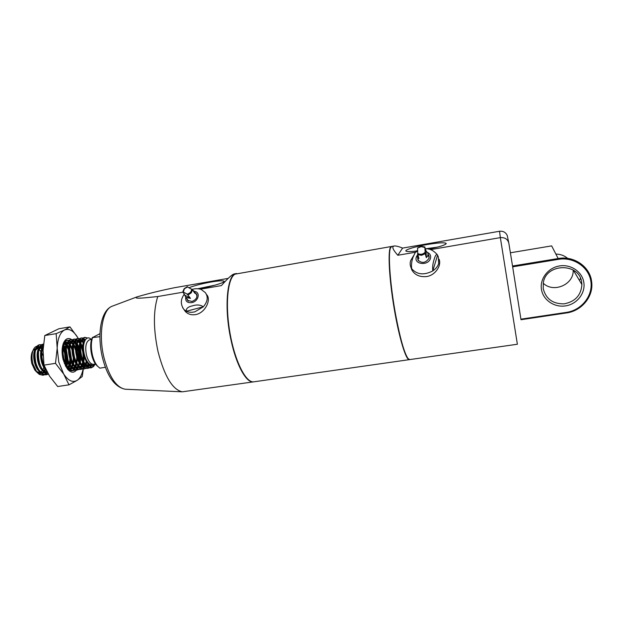 <?xml version="1.0" encoding="UTF-8"?>
<svg xmlns="http://www.w3.org/2000/svg" width="623" height="623" viewBox="0 0 623 623"><rect width="100%" height="100%" fill="white"/><g stroke="black" fill="none" stroke-linecap="round" stroke-linejoin="round"><path stroke-width="0.93" d="M43.33 345.664L41.741 344.838M41.515 344.776L39.965 344.698C35.129 346.809 33.829 353.116 36.064 363.614C38.571 371.129 42.037 374.828 46.452 374.719L47.916 374.244M43.267 346.014L41.554 344.994M41.32 344.908L39.545 344.768C37.489 344.994 35.932 347.136 34.857 351.193C34.031 353.288 34.608 361.114 35.628 363.676C36.407 366.581 37.948 369.439 40.254 372.274C41.811 374.057 43.735 374.898 46.032 374.789L47.691 374.205M87.532 338.055L84.907 337.355C80.523 339.41 79.456 345.765 81.706 356.411C83.233 361.472 85.351 364.969 88.061 366.892L91.067 367.858C89.276 368.115 87.461 367.22 85.631 365.171C83.926 363.591 81.348 357.579 81.263 356.481C80.071 351.668 79.728 347.587 80.25 344.239C80.904 340.353 82.314 338.079 84.471 337.425L84.907 337.355M87.165 338.172L84.689 337.401M85.351 339.745L83.248 338.18M83.007 338.087L81.403 337.931C76.987 339.987 75.905 346.333 78.148 356.971C80.608 364.603 83.887 368.388 87.999 368.333L89.486 367.788M85.141 340.065L83.054 338.367M82.804 338.25L81.185 337.97M81.403 337.931L80.967 338.001C76.543 340.065 75.453 346.411 77.704 357.041C78.303 359.572 79.744 362.446 82.041 365.67C83.552 367.601 85.39 368.512 87.563 368.403L89.26 367.734M83.957 343.289L81.8 340.228M81.535 339.956L79.744 338.741M79.51 338.655L77.914 338.499C73.459 340.563 72.354 346.91 74.604 357.532C77.057 365.148 80.359 368.933 84.494 368.871L85.982 368.333M83.825 343.943L81.644 340.586M81.364 340.29L79.557 338.92M79.308 338.811L77.696 338.538M77.914 338.499L77.478 338.569C75.733 338.639 74.339 340.688 73.288 344.706C72.548 347.533 73 353.95 74.16 357.602C74.9 360.429 76.325 363.271 78.428 366.122C80.04 368.1 81.917 369.042 84.058 368.941L85.756 368.279M83.326 360.772L82.898 350.702L80.686 344.192M80.359 343.569L78.303 340.742M78.031 340.485L76.255 339.301M76.014 339.216L74.425 339.068C69.932 341.139 68.81 347.478 71.061 358.093C73.522 365.701 76.839 369.47 80.998 369.408L82.485 368.878M82.991 360.032C83.256 358.607 83.077 352.478 82.462 350.772L80.593 344.947M80.25 344.239L78.14 341.093M77.867 340.804L76.061 339.48M75.819 339.371L74.215 339.107M74.425 339.068L73.989 339.138C72.12 339.395 70.703 341.466 69.753 345.337C69.028 347.953 69.441 354.448 70.617 358.163C71.209 360.678 72.665 363.544 74.986 366.76C76.512 368.691 78.373 369.595 80.562 369.478L82.259 368.824M79.861 361.511L79.464 351.247L77.174 344.597M76.847 343.997L74.807 341.264M74.542 341.007L72.774 339.862M72.533 339.776L70.944 339.636C66.42 341.708 65.283 348.047 67.525 358.646C69.994 366.246 73.327 370.015 77.517 369.945L78.996 369.423M79.534 360.803L79.035 351.317L77.073 345.321M76.73 344.644L74.643 341.606M74.371 341.326L72.58 340.033M72.338 339.932L70.781 339.675M70.944 339.636L70.516 339.706C68.561 339.948 67.128 342.035 66.217 345.967L65.851 350.476L67.089 358.716C67.681 361.239 69.137 364.097 71.466 367.305C73 369.229 74.869 370.132 77.081 370.015L78.771 369.369M74.76 347.408L73.662 345.002M73.343 344.433L71.318 341.778M71.053 341.536L69.293 340.415M69.06 340.337L67.479 340.205C62.915 342.284 61.755 348.615 63.998 359.206C66.474 366.791 69.815 370.553 74.036 370.483L75.515 369.961M68.857 340.485L67.261 340.244M67.479 340.205L67.043 340.275C63.063 340.742 60.758 350.227 63.562 359.276C66.03 366.846 69.371 370.607 73.6 370.545L75.282 369.906M63.079 359.494L62.105 352.602M43.236 346.793C41.422 350.975 41.344 356.224 43.003 362.516L44.739 366.963M43.299 345.96L41.398 353.163C41.141 354.098 41.811 360.935 42.566 362.586C43.228 365 44.397 367.445 46.079 369.914M43.478 344.122L43.384 344.137C38.571 346.248 37.294 352.556 39.529 363.069C41.601 369.509 44.545 373.216 48.353 374.182M43.47 344.161L42.956 344.208C38.758 344.683 36.266 354.199 39.093 363.131L42.777 370.662C44.389 372.819 46.273 374.034 48.43 374.306M95.101 364.089L93.606 366.488L91.262 367.827M90.109 367.36L91.737 365.405M89.774 367.336L91.394 365.312M86.192 368.209L87.578 366.931M87.765 366.682L89.229 363.879M85.958 368.138L87.329 366.76M87.516 366.495L88.925 363.591M82.695 368.754L84.074 367.492M84.269 367.259L85.522 365.047M85.686 364.642L86.714 360.624M82.462 368.684L83.832 367.329M84.019 367.072L85.25 364.72M85.413 364.291L86.176 361.332M79.199 369.299L80.585 368.061M80.78 367.819L82.034 365.662M82.197 365.265L83.209 361.519M78.973 369.229L80.344 367.897M82.181 364.151L82.89 360.865M75.718 369.844L77.104 368.621M77.291 368.388L78.553 366.269L76.59 367.85M78.724 365.88L79.744 362.228M75.492 369.774L76.855 368.458M77.05 368.209L78.288 365.958M78.451 365.537L79.433 361.605M65.353 365.756L65.641 364.463M65.758 363.777L65.804 355.889M95.537 364.019L93.637 364.315C90.6 364.323 88.201 361.254 86.449 355.094C84.907 346.544 86.005 341.42 89.743 339.722L91.636 339.41M99.976 333.663L92.414 337.604L99.921 336.677M92.461 337.892C90.966 342.845 90.974 348.623 92.477 355.235C93.652 359.892 95.335 363.528 97.523 366.129L99.828 368.146L105.396 367.29M36.391 371.658L34.896 370.171L31.874 363.707C30.854 359.424 30.916 355.632 32.069 352.322L33.027 350.453L35.675 348.506M36.103 348.444L38.673 349.184M39.015 349.417L41.461 352.205M41.842 352.852L43.08 355.647M39.311 374.407L43.042 375.248L39.311 374.407L36.835 372.095L32.972 364.034C31.687 358.832 31.711 354.292 33.042 350.414C34.008 347.93 35.355 346.528 37.084 346.209M37.481 346.162L39.724 346.738M40.012 346.91L42.076 348.794M42.387 349.192L43.057 350.173M91.262 339.473C86.091 333.788 81.208 344.293 84.658 355.616C85.756 359.307 87.275 362.056 89.214 363.863L92.874 365.452L95.054 364.097M95.171 364.081C93.271 367.064 90.896 367.998 88.061 366.892M44.054 366.519L42.839 370.101M42.621 370.459L40.768 372.289M40.433 372.453L36.617 371.822M45.199 368.621L43.859 371.207M43.563 371.588L41.741 373.177M41.406 373.317L40.674 373.512C38.922 373.745 37.216 372.842 35.542 370.817L33.51 367.391L35.885 371.152C38.478 374.182 41.134 375.342 43.867 374.633M44.171 374.524L45.845 373.465M42.808 375.287L44.319 374.742M44.513 374.625L45.393 373.917M97.78 366.425L96.324 365.023C91.308 359.588 88.988 344.932 92.079 338.211L92.484 337.339M43.042 375.248L44.498 374.773M44.7 374.664L46.079 373.598M46.273 373.395L47.216 372.149M46.032 373.255L47.037 371.814M43.789 371.292L45.175 368.59M43.049 350.344L42.341 349.378M42.021 349.005L39.786 347.346M39.451 347.229L37.987 347.12L36.352 347.899M35.589 348.716C31.68 353.257 34.063 367.897 39.841 371.822M41.032 372.554L44.801 372.749M45.129 372.601L46.764 371.285M42.886 346.692L41.391 346.567L39.802 347.315M39.047 348.117C35.114 352.618 37.528 367.422 43.322 371.324M44.513 372.048L47.239 372.499M42.52 347.509C38.719 351.839 40.783 366.075 46.336 370.444M63.102 359.572L62.946 356.745M62.534 354.207L62.098 352.439M65.407 365.849L65.773 364.72M65.937 364.12C67.136 357.54 66.202 351.707 63.125 346.606M66.98 368.427L67.689 367.547M67.907 367.204L69.231 364.05M69.387 363.443C70.524 356.963 69.597 351.201 66.614 346.154M66.279 345.679L63.998 343.592M69.371 368.761L71.162 366.955M71.38 366.612L72.696 363.38M72.844 362.75C73.911 356.372 73 350.694 70.111 345.703M69.776 345.212L67.486 343.063M67.152 342.891L65.454 342.65L64.169 343.211L66.497 344.768L64.185 343.18M63.468 343.888L62.931 344.667M64.317 363.435L67.93 367.819M69.021 368.434L72.548 368.38M72.86 368.201L74.651 366.363M74.861 366.02L76.162 362.703M76.31 362.049C77.307 355.78 76.403 350.188 73.623 345.259M73.28 344.753L70.983 342.525M70.64 342.354L68.919 342.089L67.681 342.627L69.986 344.278M66.988 343.281C62.853 347.455 65.516 363.692 71.474 367.313M72.548 367.913L76.045 367.827M76.356 367.648L78.054 365.903M78.412 365.312L79.635 362.018M79.783 361.348C80.702 355.188 79.822 349.682 77.135 344.823M76.793 344.293L74.48 341.988M74.145 341.809L72.393 341.521L71.193 342.035M70.508 342.673C66.357 346.801 69.044 363.217 75.025 366.807M76.084 367.391L79.557 367.274M79.861 367.087L81.636 365.179M81.847 364.813L83.116 361.332M83.264 360.631C84.113 354.596 83.248 349.176 80.663 344.394M80.312 343.841L77.992 341.451M77.657 341.264L75.874 340.952L74.721 341.443M74.044 342.066C69.862 346.147 72.587 362.75 78.576 366.293M79.627 366.869L81.8 367.165L83.069 366.713M83.381 366.526L85.141 364.58M85.351 364.206L86.636 360.491M83.91 343.491L81.512 340.913M81.177 340.719L79.362 340.392L78.249 340.851M77.579 341.459C73.382 345.485 76.131 362.274 82.143 365.779M83.178 366.34L85.296 366.62L86.589 366.16M86.901 365.966L88.887 363.552M84.985 340.345L82.859 339.823L81.792 340.259M81.122 340.851C76.909 344.831 79.689 361.799 85.709 365.273M86.737 365.81L88.801 366.083L90.826 365.078M85.46 339.582C79.066 342.51 84.596 367.5 92.313 365.537L92.601 365.483M36.259 371.339L41.484 373.379M41.873 373.286L43.937 371.978M44.178 371.721L45.526 369.657M43.096 349.129L42.559 348.553M42.247 348.249L39.958 347.011M39.599 346.956L38.836 346.98L35.456 350.399M38.844 369.852C40.69 372.118 42.637 373.138 44.677 372.897L44.926 372.85M45.315 372.749L47.005 371.76M43.034 346.404L42.247 346.427L38.93 349.752M42.356 369.392L47.356 372.414M43.174 347.65L42.411 349.106M41.5 357.057L42.068 360.624M63.811 362.025L63.928 360.46M63.943 359.012L62.791 351.777M62.331 350.453L62.113 349.916M66.474 365.101L67.346 359.572L66.474 365.101M67.339 357.952L66.334 351.699L67.339 357.952M65.851 350.204L63.336 345.625L65.851 350.204M67.362 368.738L68.094 368.006L67.362 368.738M68.335 367.71L69.76 364.969L68.335 367.71M69.932 364.447L70.765 358.653L69.932 364.447M70.718 356.777L69.908 351.738L70.718 356.777M69.379 349.986L66.825 345.142L69.379 349.986M69.161 369.089L67.136 368.645M69.589 368.948L71.575 367.43L69.589 368.948M71.809 367.126L73.226 364.33L71.809 367.126M73.397 363.793L74.184 357.688L73.397 363.793M70.337 344.566L72.922 349.822L70.321 344.659M67.323 342.533L66.318 342.51L63.429 345.243M62.331 350.757L63.889 360.343M67.136 366.153C68.779 368.022 70.477 368.855 72.221 368.645L72.72 368.528M73.086 368.403L75.064 366.854M75.445 366.332L76.699 363.684M76.87 363.131L77.602 356.668M76.489 349.69L73.826 344.184M73.491 343.787L71.178 342.082M70.82 341.98L69.792 341.949L66.957 344.597M65.851 349.877L67.525 360.117M70.703 365.685C72.323 367.508 73.989 368.31 75.702 368.107L76.232 367.983M78.786 365.958L80.188 363.03M80.351 362.469L81.013 355.554M80.071 349.659L77.338 343.709M77.003 343.296L74.682 341.529M74.324 341.42L73.265 341.381L70.492 343.951M69.379 349.02L71.162 359.868M74.277 365.21C75.874 366.986 77.509 367.772 79.183 367.57L79.744 367.438M80.102 367.297L82.057 365.685M82.291 365.366L83.677 362.368M83.84 361.792L84.44 354.814M83.568 349.316L80.858 343.234M80.515 342.806L78.194 340.976M77.836 340.867L76.746 340.812L74.036 343.312M72.922 348.179L74.799 359.58M77.859 364.735C79.425 366.464 81.029 367.227 82.672 367.025L83.264 366.885M83.622 366.745L85.561 365.101M85.795 364.774L86.932 362.438M84.16 342.463L81.714 340.431M81.356 340.314L80.242 340.244L77.587 342.666M76.473 347.346L78.443 359.292M81.449 364.26L86.792 366.332M87.15 366.192L89.393 364.042M85.258 339.885L83.739 339.675L81.146 342.019M80.032 346.528C79.736 350.702 80.422 354.853 82.096 358.988M85.04 363.777L89.681 365.942L91.285 365.273M83.568 346.045C83.303 350.134 83.973 354.207 85.577 358.264M439.34 260.663L439.573 261.201L439.34 260.663M408.571 359.128L407.629 358.225C403.899 352.774 399.787 338.25 395.301 314.638C389.866 285.295 387.631 254.207 390.216 248.367L390.831 247.222M508.773 242.884L507.239 235.502C505.72 232.317 503.158 230.907 499.553 231.258L402.606 248.094C398.619 246.474 395.8 245.781 394.125 246.015L391.75 246.428L390.489 247.977C387.895 253.834 390.154 285.124 395.621 314.654C400.137 338.421 404.265 353.039 408.01 358.513L409.693 359.596L517.378 344.246L500.347 237.628C504.957 237.316 507.792 239.201 508.851 243.289L512.791 267.664L512.527 266.005L558.403 258.49C573.884 255.617 589.849 266.558 591.601 281.316L591.757 282.686C593.306 296.953 581.376 311.025 566.494 312.948L520.999 319.724L520.789 318.369L520.999 319.724M417.612 250.929C411.717 251.637 407.972 251.754 406.383 251.279C403.097 250.321 414.482 246.677 427.253 244.512C438.88 242.612 445.211 242.292 446.255 243.554C445.313 245.049 439.449 246.91 428.647 249.138M437.455 247.144L425.462 248.803M573.16 269.993C574.196 284.438 553.59 293.41 543.264 283.247M583.868 282.663C585.495 293.417 576.812 304.281 565.489 305.901C554.19 307.669 542.983 299.92 541.434 289.29C539.72 278.691 548.147 267.711 559.555 265.935C570.933 264.004 582.404 271.877 583.868 282.663M543.233 288.667C545.88 298.915 552.827 303.985 564.072 303.86C575.177 301.711 581.119 295.271 581.89 284.547L581.726 282.647C579.787 262.439 545.873 262.883 543.318 282.904L543.233 288.667M579.935 279.657L580.488 278.271M439.059 259.191C441.769 265.429 435.454 275.296 426.521 276.573C419.684 277.188 414.778 274.961 411.819 269.899L410.923 267.306M394.125 246.015C391.594 246.576 392.817 249.659 397.809 255.259L415.728 252.183M430.524 249.636L500.347 237.628L499.553 231.258M402.606 248.094L397.809 255.259M411.421 268.295L411.46 268.731M520.914 319.171L566.455 312.38C581.461 310.27 593.049 295.878 590.9 281.565C588.984 267.212 573.697 256.738 558.574 259.339L512.659 266.846M558.574 259.339L551.651 245.883L510.393 252.79M556.051 254.106C560.498 254.168 564.368 255.594 567.646 258.381M417.605 250.547L415.261 251.201M409.521 359.603L409.35 359.642C406.001 360.546 398.954 337.347 394.016 307.536C389.048 277.749 387.716 250.329 390.691 246.988L391.579 246.474M409.35 359.642L253.888 381.813C246.124 383.309 235.027 361.784 230.051 333.383C224.996 305.013 227.597 278.17 234.988 274.167L391.415 246.49M189.166 287.647C194.477 285.583 201.782 283.706 211.08 282.009C219.304 280.646 223.649 280.436 224.132 281.378C224.467 282.717 211.205 286.666 199.64 288.613L198.667 288.776M215.091 285.147L197.919 288.714M253.732 381.829L253.577 381.852C246.529 383.379 236.436 365.608 231.063 340.259C223.766 307.746 227.06 273.879 236.413 273.559L236.561 273.536M183.987 309.561L185.311 311.445C187.858 314.117 191.183 315.183 195.295 314.654C205.208 313.26 211.633 299.461 206.602 294.617L206.47 294.414M228.158 278.395L174.463 287.717C160.516 290.559 147.963 293.635 136.795 296.953C132.699 299.523 148.469 297.381 157.751 296.532L183.076 292.179M200.52 289.173L221.438 285.583C227.792 278.325 232.06 274.447 234.232 273.941L236.413 273.559M253.577 381.852L182.313 391.812C172.587 389.78 164.495 376.378 158.032 351.621C153.313 329.24 153.219 310.877 157.751 296.532M192.172 289.407C195.303 288.465 198.301 288.472 201.174 289.446L205.294 292.6C208.378 296.852 207.708 301.587 203.3 306.82C200.559 304.795 196.993 304.452 192.6 305.8C187.998 306.812 185.919 308.626 186.37 311.251L183.91 309.452L182.648 307.637M196.782 294.562L196.011 293.978M186.838 298.721L187.64 300.488L192.102 301.446C196.463 299.515 197.849 296.937 196.245 293.713L195.381 293.028M194.937 311.796C191.72 312.598 188.862 312.419 186.37 311.251L203.3 306.82L194.937 311.796M187.492 299.671L187.741 300.598M192.912 290.334L194.142 291.167L194.882 293.285L192.562 289.812L187.313 286.845M190.482 298.362L187.196 294.134L182.843 291.766L186.028 297.537L190.482 298.362L185.257 295.364M437.525 255.313L432.775 270.919C435.789 268.895 437.767 266.403 438.709 263.443L438.273 256.614L437.401 254.932C436.357 253.904 435.275 255.383 434.161 259.363C432.837 263.311 432.378 267.166 432.775 270.919C424.022 275.452 416.982 274.704 411.663 268.684C411.196 264.97 411.647 261.162 413.018 257.237L415.183 252.603L417.612 250.952M429.185 256.66L428.507 255.64M417.62 257.634L417.947 260.032C421.942 263.646 425.634 263.062 429.029 258.288L428.842 255.485L428.203 254.558M411.663 268.684L411.211 267.906C410.043 265.608 409.864 263.171 410.666 260.578L413.493 255.843M417.94 258.709L417.901 259.939M424.894 247.502L426.093 251.061L427.69 252.704C428.414 254.433 427.954 256.069 426.311 257.618L425.205 253.686L424.894 247.502L421.179 246.622L417.651 248.086M417.675 253.335L417.433 256.995L418.975 258.576L417.831 254.659L417.55 248.484M426.311 257.618L426.093 251.061M67.728 369.369L72.206 370.529M72.494 370.436L74.075 369.439M74.285 369.244L75.562 367.375M70.017 344.161L67.837 342.315M67.518 342.167L64.714 342.245M64.044 342.697L63.336 343.429M63.04 347.066L65.61 353.576L66.077 364.393M65.96 365.039L65.656 366.324M65.298 365.639L65.493 364.182M65.563 363.373L64.636 353.35L62.884 348.273M75.881 366.659L76.722 363.715M76.839 363.069L77.127 358.77L76.427 362.29M76.925 347.042L78.249 351.177L79.246 360.133M79.199 361.122L78.739 364.665M77.922 367.477L77.47 368.505M77.338 368.761L76.567 369.984M76.512 370.062C73.888 373.154 70.913 372.866 67.58 369.198L63.11 359.635C61.646 353.264 61.755 347.766 63.445 343.133C65.501 338.585 68.273 337.409 71.746 339.605M83.1 368.972C82.034 374.61 80.017 378.426 77.057 380.412C72.642 382.857 68.18 380.723 63.671 373.995L58.788 362.049L57.191 348.187L55.494 363.334L63.671 373.995L68.989 384.835L77.057 380.412L82.259 376.518L83.334 368.987M70.726 359.853L70.734 358.544M70.609 356.34L69.947 352.174M69.41 365.857L69.683 364.837M69.815 364.237L70.197 356.527M74.121 359.603L74.129 357.493M73.833 354.176L73.678 353.194M72.805 365.405L73.132 364.167M73.265 363.552L73.459 354.627M73.179 352.883L70.282 344.815M72.47 370.436L73.872 369.322M74.059 369.112L75.344 367.149M75.648 366.488L76.59 363.489M76.715 362.851L77.088 357.633L76.325 352.229L73.639 345.165M67.276 357.711L66.35 351.94M65.906 351.925L63.312 345.703M69.379 350.087L69.044 349.067M69.496 352.127L66.793 345.259M72.93 350.001L72.346 348.218M69.978 344.324L69.348 343.437M68.989 384.835L57.682 386.525L49.567 376.152L43.992 365.14L55.494 363.334M43.992 365.14L43.042 350.469L44.786 335.532L56.163 333.648L57.191 348.187C57.62 338.585 60.057 332.518 64.519 329.995L56.163 333.648M44.786 335.532L58.92 328.742L69.978 326.888L64.519 329.995C69.083 328.173 73.467 330.665 77.657 337.456L69.978 326.888M83.171 352.213L82.602 348.234L80.788 343.584M80.492 342.923L78.911 339.691M78.747 339.395L78.28 338.546L78.732 339.418M78.233 338.46L77.657 337.456L78.225 338.46M83.56 357.376L83.537 355.974M83.537 366.667L83.723 362.469L83.451 366.597M72.447 340.158L74.098 341.934M74.363 342.292L76.551 346.147M78.88 339.73L80.422 343.273M80.71 344.06L80.928 344.683M83.404 367.002L83.264 367.983M83.202 368.38L83.124 368.847M67.323 360.086L67.331 359.533M66.015 366.301L66.233 365.506M66.373 364.922L66.856 357.867M69.69 369.026L71.832 367.695M72.066 367.414L73.436 364.673M73.6 364.144L74.223 357.836M66.264 367.36L66.793 366.355M66.98 365.919L68.047 361.535M68.141 360.553L66.311 349.067M65.921 348.218L63.554 344.815M67.829 368.902L68.468 368.388M68.725 368.138L70.259 365.74M70.446 365.296L71.489 360.756M71.575 359.72L69.831 348.763M69.433 347.86L67.043 344.309M66.723 344.013L64.325 342.899M76.247 362.874L74.846 365.989M74.62 366.332L73.389 367.765M72.151 368.652L69.963 369.244M69.402 369.213L68.577 369.057M512.791 267.664L520.789 318.369M566.494 312.948L566.455 312.38M125.784 389.258L125.2 389.227C116.384 387.553 109.337 377.11 104.049 357.914C98.185 334.769 102.491 309.444 112.047 306.259L112.584 306.064M185.747 297.171C185.241 301.384 187.375 303.175 192.141 302.544C198.815 301.049 200.59 291.844 194.353 291.432M187.725 286.837L184.416 288.745L183.302 291.907M192.562 289.812L191.253 292.865L188.138 294.905M187.196 294.134C190.132 293.254 191.611 291.556 191.627 289.041M417.06 255.523L416.343 257.011C413.563 264.526 428.422 266.083 430.446 258.428C431.093 255.773 430.135 253.787 427.565 252.463M425.205 253.686L421.545 255.305L417.831 254.659M417.675 253.366C420.182 254.869 422.643 254.542 425.05 252.393M75.04 368.341L74.339 369.275M74.16 369.478L72.805 370.49M72.603 370.584L71.707 370.841L67.876 369.54M63.624 342.72L65.727 340.68L66.941 340.29M67.183 340.267L68.842 340.501M69.098 340.594L70.929 341.754M71.209 342.004L73.304 344.62M65.882 364.907L65.602 366.231M62.985 347.432L65.89 356.411L65.983 364.229M39.965 344.698L39.545 344.768M43.384 344.137L42.956 344.208M87.999 368.333L87.563 368.403M84.494 368.871L84.058 368.941M80.998 369.408L80.562 369.478M77.517 369.945L77.081 370.015M74.036 370.483L73.6 370.545M46.452 374.719L46.032 374.789M32.069 352.322L33.042 350.414M34.896 370.171L35.542 370.817M35.885 371.152L36.835 372.095M96.324 365.023L97.523 366.129M92.079 338.211L92.414 337.604M41.266 373.426L40.674 373.512M38.836 346.98L37.987 347.12M44.677 372.897L43.82 373.029M42.247 346.427L41.391 346.567M66.318 342.51L65.454 342.65M72.221 368.645L71.357 368.777M69.792 341.949L68.919 342.089M75.702 368.107L74.83 368.24M73.265 341.381L72.393 341.521M79.183 367.57L78.311 367.702M76.746 340.812L75.874 340.952M82.672 367.025L81.8 367.165M80.242 340.244L79.362 340.392M86.176 366.488L85.296 366.62M83.739 339.675L82.859 339.823M89.681 365.942L88.801 366.083M92.313 365.537L92.874 365.452M390.216 248.367L390.489 247.977M445.897 244.052L446.255 243.554M573.277 270.063L581.89 284.547M182.313 391.812L125.2 389.227C114.889 387.078 107.32 376.619 102.507 357.836C97.024 335.322 100.443 310.776 112.047 306.259L136.795 296.953M223.859 281.791L224.132 281.378M184.392 294.103C180.499 299.219 180.335 304.336 183.91 309.452L185.311 311.445M196.728 294.43L196.245 293.713M182.843 291.766L184.159 288.675L187.297 286.681M188.52 301.166L186.028 297.537M197.024 295.489L194.586 291.837M429.138 256.559L428.842 255.485M411.819 269.899L411.211 267.906M437.089 254.457C433.226 250.251 429.356 248.382 425.478 248.857M417.581 247.977L421.21 246.326L424.948 246.996M418.594 260.944L417.433 256.995M429.13 257.891L428.024 253.911"/></g></svg>
